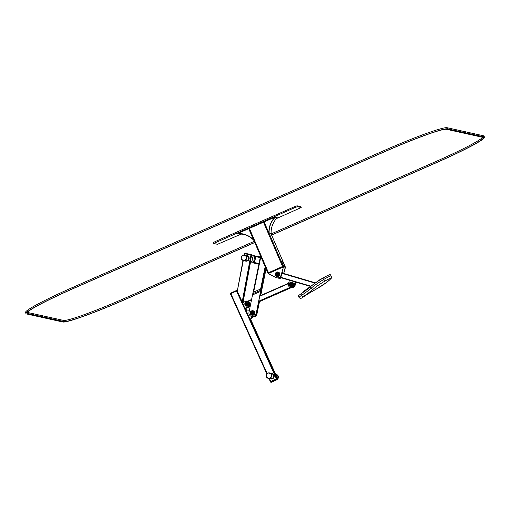 <?xml version="1.0" encoding="UTF-8"?>
<svg xmlns="http://www.w3.org/2000/svg" width="510" height="510" viewBox="0 0 510 510"><rect width="100%" height="100%" fill="white"/><g stroke="black" fill="none" stroke-linecap="round" stroke-linejoin="round"><path stroke-width="0.76" d="M284.918 266.8L283.299 266.214L282.553 266.488L268.126 273.048M264.142 221.914L248.791 228.678L267.871 272.984L248.791 228.678M285.332 266.972L282.693 266.819L268.018 273.322L283.522 266.768L281.118 275.292A3.627 3.602 102.5 0 1 276.834 277.81M285.332 266.966L285.466 267.297L283.585 266.883M284.854 266.781L282.597 266.494L282.84 267.151L268.738 273.347L268.496 272.697L268.018 273.322L268.445 273.723M282.597 266.494L268.496 272.697M260.846 290.726L261.566 290.878L261.987 288.966L261.509 289.215L261.987 288.966L266.08 268.827L261.987 288.972M261.566 290.878L260.852 290.719L261.248 288.807L260.661 289.278M261.248 288.807L260.202 289.208M260.31 289.202L260.712 289.042M260.591 291.388L260.208 290.502L252.756 293.779L253.138 294.665L260.591 291.388L261.534 291.599L260.744 295.456M282.967 266.36L283.541 266.775L281.029 275.272A3.627 3.602 102.5 0 1 275.961 277.504L268.101 273.545M285.492 267.208L283.758 273.449M285.326 266.966L283.675 273.424M281.335 277.842A3.627 3.602 102.5 0 1 278.135 278.039M281.412 277.861A3.627 3.602 102.5 0 1 278.811 278.243M241.09 234.135L217.477 244.315L213.677 243.468L213.295 242.581L215.22 241.561L294.538 206.697L297.037 205.798L300.83 206.665M213.295 242.581L213.677 243.468L294.92 207.583L297.419 206.684L301.219 207.532L276.375 218.624M244.092 234.422A20.865 20.706 102.5 0 0 240.159 234.135L237.794 233.497M238.157 233.695A20.865 20.706 102.5 0 1 253.285 239.808L253.413 239.674M240.159 234.135L237.794 233.701M253.61 239.878L253.285 239.808M253.476 239.738L248.765 228.671L237.692 233.503A21.063 20.904 102.5 0 1 253.476 239.738L248.708 228.658M268.897 232.853L269.121 232.847A20.865 20.706 -77.5 0 1 275.005 217.496L277.006 217.942L277.102 217.528M277.006 217.942A20.865 20.706 -77.5 0 0 271.122 233.293L270.893 233.299M275.005 217.496L277.262 217.681M269.121 232.847L271.122 233.293M268.955 232.872L270.855 233.293L285.192 266.634L270.823 233.287M275.145 217.043A21.063 20.904 -77.5 0 0 268.897 232.962L264.129 221.882L275.202 217.056A21.063 20.904 -77.5 0 0 275.139 217.12M256.052 313.701A3.627 3.602 102.5 0 1 251.742 316.525A3.627 3.602 102.5 0 1 248.995 312.267L252.992 292.644A0.606 0.599 102.5 0 1 253.336 292.211L260.062 289.246A0.606 0.599 102.5 0 1 260.89 289.922L256.173 313.726A3.627 3.602 102.5 0 1 251.8 316.538M260.489 289.227A0.606 0.599 102.5 0 1 261.005 289.948L256.173 313.726M259.36 301.665L256.874 313.88A3.627 3.602 102.5 0 1 253.075 316.786M259.494 301.608L256.995 313.905A3.627 3.602 102.5 0 1 253.056 316.799M261.789 289.769A0.606 0.599 102.5 0 1 261.828 290.133L261.534 291.599M261.553 290.872L260.61 295.519M254.955 263.3L254.209 263.141L254.254 262.529L255.886 256.077L254.433 263.179L258.889 264.103L255.178 263.351M260.336 257.002L258.895 264.072L254.445 263.185M258.978 263.683L260.259 257.391M255.867 256.09L254.426 263.166M254.235 263.16L253.502 262.994L253.547 262.389L254.751 256.46L254.949 255.886L255.657 256.026M284.389 265.417L282.572 261.209L281.443 260.954L283.254 265.168L284.389 265.417L283.254 265.168M283.197 265.194L281.443 260.954M254.955 256.505A3.627 0.453 101.5 0 0 253.744 262.427M236.506 290.987L230.444 293.837L266.806 373.817L230.431 293.83L236.984 290.796L236.506 290.987L276.433 378.822L270.753 381.454L269.395 378.458M270.561 382.098L270.357 381.665L276.541 378.771L277.708 378.803L276.924 378.63L244.959 308.308M237.399 290.49L236.787 290.356L242.448 302.787M250.282 305.93A3.022 3.003 -77.5 0 1 249.058 306.975L245.782 308.493L248.969 306.956A3.022 3.003 -77.5 0 0 250.333 305.688M245.514 308.072L245.692 308.474M247.624 301.091A3.022 3.003 -77.5 0 1 248.262 306.797L244.902 308.295L248.179 306.778A3.022 3.003 -77.5 0 0 247.579 301.078A3.022 3.003 -77.5 0 0 245.68 301.289L242.403 302.806L244.902 308.295M252.673 316.64L250.155 319.337L252.571 316.64M249.167 317.341L250.066 319.317M249.288 310.832L246.273 310.972L247.172 312.949M253.26 316.582L250.595 319.432L253.138 316.602M243.276 260.584L237.284 291.159L242.48 302.596L251.322 254.994L251.825 255.102L250.92 254.917L251.404 254.515L244.322 253.202L244.239 253.68L250.92 254.917L244.239 253.68L243.997 254.974L244.322 253.202M251.908 254.63L251.564 256.505L251.908 254.63L251.404 254.515M277.708 378.803L250.671 319.356L277.912 379.249L271.358 382.283L270.555 382.105L276.739 379.21L277.905 379.242L277.708 378.809M236.787 290.356L230.52 293.231L230.431 293.83L230.233 293.39M282.54 273.092L315.467 282.852M281.698 274.17A3.57 3.538 -77.5 0 0 281.622 273.589A3.57 3.538 -77.5 0 1 277.555 277.905M280.379 277.561L310.494 286.429L280.379 277.561L280.474 277.083A3.57 3.538 -77.5 0 0 281.023 276.49M291.471 287.697A3.022 3.003 -77.5 0 0 295.048 285.6L296.055 282.177M291.286 287.653A3.022 3.003 -77.5 0 0 294.958 285.581L295.966 282.151M323.225 277.95L319.961 279.614L303.845 291.223L302.774 292.16L302.991 292.491M278.243 278.058A3.57 3.538 -77.5 0 0 278.275 278.065L278.715 278.167A3.57 3.538 -77.5 0 0 281.201 277.797M282.687 273.137A3.57 3.538 -77.5 0 0 282.03 272.187M278.275 278.065A3.57 3.538 -77.5 0 0 280.793 277.682M282.24 273.028A3.57 3.538 -77.5 0 0 281.934 272.506M277.536 277.899L278.218 278.052A3.57 3.538 -77.5 0 0 280.736 277.663M282.177 273.016A3.57 3.538 -77.5 0 0 281.922 272.563M277.536 277.905A3.57 3.538 -77.5 0 0 280.449 277.172M295.188 281.922L294.162 285.402A3.022 3.003 102.5 0 1 290.63 287.506A3.022 3.003 102.5 0 1 288.411 283.707L289.431 280.226L295.277 281.941M295.271 281.947L294.251 285.421A3.022 3.003 102.5 0 1 290.674 287.519M322.862 278.167L323.722 279.474A15.784 1.415 146.6 0 1 331.194 276.031L330.333 274.724A15.784 1.415 146.6 0 0 322.862 278.167A11.245 1.007 146.6 0 0 310.348 286.875A15 1.345 -33.4 0 1 300.779 293.996A3.627 0.325 146.6 0 0 298.159 296.112L299.019 297.419C300.129 298.707 301.557 298.554 303.297 296.967A16.811 1.511 -33.4 0 1 315.779 289.38A9.435 0.848 146.6 0 0 326.878 282.208A13.968 1.256 146.6 0 0 324.06 281.584A9.435 0.848 146.6 0 0 313.567 288.889A16.811 1.511 -33.4 0 1 302.838 296.871L315.613 289.489A1.817 1.396 -117.2 0 0 315.779 289.38M249.817 305.853L250.346 305.624L249.473 305.777M294.066 285.912A2.359 2.34 -77.5 0 0 294.359 285.058M279.104 273.908A1.785 1.772 -77.5 0 0 275.63 273.825A1.785 1.772 -77.5 0 0 278.454 275.604A1.785 1.772 -77.5 0 0 279.104 273.908M279.831 273.876A2.295 2.282 -77.5 0 0 276.082 272.525A2.225 2.206 -77.5 0 0 278.135 276.363A2.225 2.206 -77.5 0 0 278.25 272.149A2.225 2.206 -77.5 0 0 276.063 272.544L275.502 275.221A2.295 2.282 -77.5 0 0 279.831 273.876M277.657 273.806A0.555 0.548 -77.5 0 0 277.491 273.685L277.497 272.818L277.491 273.685A0.555 0.548 -77.5 0 1 277.657 273.806L278.549 273.577M277.497 272.818L277.166 273.64A0.555 0.548 -77.5 0 0 277.121 273.653L276.573 273.016L276.949 273.589M276.573 273.016L276.841 273.825A0.555 0.548 -77.5 0 0 276.739 274.004L275.923 274.151M276.586 274.214L276.732 274.335A0.555 0.548 -77.5 0 0 276.809 274.507L276.465 275.304M276.892 274.756L277.07 274.705A0.555 0.548 -77.5 0 0 277.198 274.737L277.574 275.566M277.523 274.673L277.523 274.673A0.555 0.548 -77.5 0 0 277.618 274.603L278.492 274.922M277.861 274.501L277.791 274.323A0.555 0.548 -77.5 0 0 277.803 274.099L277.803 274.099A0.555 0.548 -77.5 0 1 277.791 274.323L277.861 274.501M275.833 273.787L276.235 273.921L276.286 273.048A1.562 1.549 -77.5 0 0 276.216 273.111L275.993 273.405A1.562 1.549 -77.5 0 0 275.833 273.787L276.324 273.947M276.299 273.054L276.241 273.921L276.299 273.054L276.241 273.921L275.84 273.813L276.241 273.921L276.286 273.048L276.267 273.921M276.299 274.297L276.037 275.081A1.562 1.549 -77.5 0 0 276.069 275.119L276.108 274.469L276.037 275.081M278.25 274.578L278.173 274.029L278.25 274.578L278.173 274.029L278.25 274.578L278.173 274.029L278.25 274.578L278.173 274.029L278.25 274.578L278.173 274.029L278.25 274.578L278.651 273.934L278.173 274.01L278.651 273.934M277.905 275.642L277.912 275.649A1.562 1.549 -77.5 0 0 278.135 275.527L277.988 275.432C277.638 274.896 277.606 274.973 277.905 275.642C277.606 274.973 277.638 274.896 277.988 275.432C277.638 274.896 277.606 274.973 277.905 275.642L277.893 275.636C277.612 274.966 277.644 274.896 277.995 275.432L278.167 275.489M276.975 275.725A1.562 1.549 -77.5 0 0 277.159 275.757L276.943 275.03L276.975 275.725M277.166 275.738L277.058 275.011M279.097 273.864A1.785 1.772 -77.5 0 0 275.63 273.825A1.785 1.772 -77.5 0 0 278.473 275.591A1.785 1.772 -77.5 0 0 279.097 273.864M254.05 312.636A1.785 1.772 -77.5 0 0 250.576 312.553A1.785 1.772 -77.5 0 0 253.4 314.332A1.785 1.772 -77.5 0 0 254.05 312.636M254.777 312.598A2.295 2.282 -77.5 0 0 251.028 311.253A2.225 2.206 -77.5 0 0 253.081 315.091A2.225 2.206 -77.5 0 0 253.196 310.877A2.225 2.206 -77.5 0 0 251.009 311.272L250.448 313.95A2.295 2.282 -77.5 0 0 250.448 313.95A2.295 2.282 -77.5 0 0 254.777 312.598M252.603 312.528A0.555 0.548 -77.5 0 0 252.437 312.413L252.444 311.54L252.437 312.413A0.555 0.548 -77.5 0 1 252.603 312.528L253.495 312.305M252.444 311.54L252.112 312.369A0.555 0.548 -77.5 0 0 252.067 312.381L251.519 311.744L251.895 312.318M251.526 311.744L251.787 312.553A0.555 0.548 -77.5 0 0 251.685 312.732L250.869 312.879M251.538 312.942L251.679 313.063A0.555 0.548 -77.5 0 0 251.755 313.229L251.411 314.032M251.838 313.478L252.016 313.433A0.555 0.548 -77.5 0 0 252.144 313.465L252.52 314.294M252.565 313.331L252.565 313.331A0.555 0.548 -77.5 0 1 252.469 313.401L252.469 313.401A0.555 0.548 -77.5 0 0 252.565 313.331L253.438 313.65M252.807 313.229L252.737 313.044A0.555 0.548 -77.5 0 0 252.75 312.828L252.75 312.828A0.555 0.548 -77.5 0 1 252.737 313.044L252.807 313.223M250.78 312.509L251.181 312.649L251.232 311.776A1.562 1.549 -77.5 0 0 251.162 311.839L250.939 312.133A1.562 1.549 -77.5 0 0 250.78 312.509L251.271 312.675M251.251 311.782L251.188 312.649L251.251 311.782L251.188 312.649L250.786 312.541L251.188 312.649L251.232 311.776L251.213 312.643M251.245 313.025L250.984 313.803A1.562 1.549 -77.5 0 0 251.016 313.848L251.054 313.197L250.984 313.803M253.196 313.306L253.126 312.751L253.196 313.306L253.126 312.751L253.196 313.306L253.126 312.751L253.196 313.306L253.126 312.751L253.196 313.306L253.126 312.751L253.196 313.306L253.126 312.751L253.196 313.306L253.126 312.751L253.196 313.306L253.126 312.751L253.196 313.306L253.597 312.662L253.119 312.738L253.597 312.662M252.852 314.37L252.858 314.37A1.562 1.549 -77.5 0 0 253.081 314.256L252.941 314.154C252.584 313.624 252.552 313.695 252.852 314.37C252.552 313.695 252.584 313.624 252.941 314.154C252.584 313.624 252.552 313.695 252.852 314.37L252.839 314.358C252.558 313.695 252.59 313.624 252.941 314.154L253.113 314.217M251.921 314.447A1.562 1.549 -77.5 0 0 252.106 314.479L251.889 313.752L251.921 314.447M251.895 313.752L252.112 314.466M254.044 312.592A1.785 1.772 -77.5 0 0 250.576 312.553A1.785 1.772 -77.5 0 0 253.419 314.319A1.785 1.772 -77.5 0 0 254.044 312.592M248.631 303.577A1.785 1.772 -77.5 0 0 245.157 303.488A1.785 1.772 -77.5 0 0 247.981 305.267A1.785 1.772 -77.5 0 0 248.631 303.577M249.358 303.539A2.295 2.282 -77.5 0 0 245.616 302.188L245.59 302.207A2.225 2.206 -77.5 0 0 247.669 306.025A2.225 2.206 -77.5 0 0 247.783 301.812A2.225 2.206 -77.5 0 0 245.59 302.207L245.036 304.884A2.295 2.282 -77.5 0 0 249.358 303.539M247.184 303.469A0.555 0.548 -77.5 0 0 247.025 303.348L247.025 302.481L247.025 303.348A0.555 0.548 -77.5 0 1 247.191 303.469L248.083 303.24M247.025 302.481L246.7 303.303A0.555 0.548 -77.5 0 0 246.649 303.316L246.107 302.679L246.477 303.252M246.107 302.685L246.375 303.495A0.555 0.548 -77.5 0 0 246.273 303.667L245.457 303.813M246.12 303.877L246.26 303.998A0.555 0.548 -77.5 0 0 246.336 304.17L245.992 304.967M246.419 304.419L246.598 304.368A0.555 0.548 -77.5 0 0 246.725 304.4L247.101 305.229M247.152 304.266L247.152 304.266A0.555 0.548 -77.5 0 1 247.05 304.336L247.05 304.336A0.555 0.548 -77.5 0 0 247.152 304.266L248.019 304.585M247.395 304.164L247.324 303.985A0.555 0.548 -77.5 0 0 247.331 303.762L247.331 303.762A0.555 0.548 -77.5 0 1 247.324 303.985L247.395 304.164M245.361 303.45L245.769 303.584L245.814 302.71A1.562 1.549 -77.5 0 0 245.743 302.781L245.527 303.067A1.562 1.549 -77.5 0 0 245.361 303.45L245.858 303.609M245.833 302.717L245.769 303.584L245.833 302.717L245.769 303.584L245.374 303.476L245.769 303.584L245.814 302.71L245.801 303.584M245.826 303.966L245.571 304.744A1.562 1.549 -77.5 0 0 245.597 304.782L245.635 304.132L245.571 304.744M247.783 304.24L247.707 303.692L247.783 304.24L247.707 303.692L247.783 304.24L247.707 303.692L247.783 304.24L248.179 303.597L247.701 303.679L248.179 303.597M247.433 305.311L247.439 305.311A1.562 1.549 -77.5 0 0 247.669 305.19L247.522 305.095C247.165 304.566 247.14 304.636 247.433 305.311C247.14 304.636 247.165 304.566 247.522 305.095C247.165 304.566 247.14 304.636 247.433 305.311L247.42 305.299C247.14 304.629 247.172 304.566 247.522 305.095L247.701 305.152M246.502 305.388A1.562 1.549 -77.5 0 0 246.693 305.42L246.477 304.693L246.502 305.388M246.585 304.68L246.693 305.42M248.625 303.526A1.785 1.772 -77.5 0 0 245.157 303.488A1.785 1.772 -77.5 0 0 248 305.254A1.785 1.772 -77.5 0 0 248.625 303.526M292.957 284.019A1.785 1.772 -77.5 0 0 289.482 283.93A1.785 1.772 -77.5 0 0 292.306 285.715A1.785 1.772 -77.5 0 0 292.957 284.019M289.96 282.616L289.336 285.275A2.225 2.206 -77.5 0 0 293.518 283.974A2.225 2.206 -77.5 0 0 289.916 282.648A2.225 2.206 -77.5 0 0 289.336 285.275L289.361 285.326A2.295 2.282 -77.5 0 0 293.683 283.981A2.295 2.282 -77.5 0 0 289.941 282.636M291.51 283.911A0.555 0.548 -77.5 0 0 291.344 283.789L291.35 282.923L291.344 283.789A0.555 0.548 -77.5 0 1 291.51 283.911L292.402 283.688L291.656 284.21L292.402 283.688M291.35 282.923L291.019 283.751A0.555 0.548 -77.5 0 0 290.974 283.758L290.426 283.126L290.694 283.936A0.555 0.548 -77.5 0 0 290.598 284.108L289.782 284.261M290.426 283.126L290.802 283.694M290.445 284.319L290.585 284.44A0.555 0.548 -77.5 0 0 290.662 284.612L290.317 285.409M290.745 284.86L290.923 284.816A0.555 0.548 -77.5 0 0 291.051 284.841L291.427 285.676M291.471 284.707L291.471 284.707A0.555 0.548 -77.5 0 1 291.376 284.778L291.376 284.778A0.555 0.548 -77.5 0 0 291.471 284.707L292.345 285.033M291.714 284.606L291.65 284.427A0.555 0.548 -77.5 0 0 291.656 284.21L291.656 284.21A0.555 0.548 -77.5 0 1 291.65 284.427L291.714 284.606M289.686 283.891L290.094 284.025L290.139 283.152A1.562 1.549 -77.5 0 0 290.069 283.222L289.852 283.509A1.562 1.549 -77.5 0 0 289.686 283.891L290.177 284.057M290.126 284.025L289.699 283.923L290.094 284.025L290.139 283.152M290.094 284.025L290.158 283.165L290.094 284.025M290.152 284.408L289.897 285.186A1.562 1.549 -77.5 0 0 289.922 285.224L289.96 284.574L289.897 285.186M292.504 284.038L292.026 284.121L292.102 284.688L292.032 284.134L292.102 284.688L292.504 284.038L292.026 284.121L292.102 284.688M291.758 285.753L291.765 285.753A1.562 1.549 -77.5 0 0 291.994 285.638L291.847 285.536C291.49 285.007 291.459 285.077 291.758 285.753C291.459 285.077 291.49 285.007 291.847 285.536C291.49 285.007 291.459 285.077 291.758 285.753L291.745 285.74C291.465 285.071 291.497 285.007 291.847 285.536L292.02 285.594M290.827 285.829A1.562 1.549 -77.5 0 0 291.019 285.861L290.802 285.135L290.834 285.817M290.91 285.122L291.025 285.842M292.95 283.968A1.785 1.772 -77.5 0 0 289.482 283.93A1.785 1.772 -77.5 0 0 292.326 285.696A1.785 1.772 -77.5 0 0 292.95 283.968M254.758 242.537L125.313 299.427A60.473 4.431 -23.3 0 1 62.877 322.008L26.437 313.93A60.473 4.431 -23.3 0 1 25.978 313.644A60.473 4.431 -23.3 0 1 74.16 288.093L385.165 151.406A60.473 4.431 -23.3 0 1 447.601 128.826L484.041 136.897A60.473 4.431 -23.3 0 1 484.5 137.19A60.473 4.431 -23.3 0 1 436.311 162.735L271.62 235.123M25.978 313.644L25.5 312.534A60.473 4.431 -23.3 0 1 73.689 286.983L384.687 150.297A60.473 4.431 -23.3 0 1 447.123 127.717L483.563 135.794A60.473 4.431 -23.3 0 1 484.022 136.081L484.5 137.19M271.581 235.04L436.165 162.703A59.262 4.341 156.7 0 0 483.391 137.668A59.262 4.341 156.7 0 0 482.938 137.381L446.499 129.31A59.262 4.341 156.7 0 0 385.311 151.438L74.307 288.124A59.262 4.341 156.7 0 0 27.087 313.166A59.262 4.341 156.7 0 0 27.54 313.446L63.979 321.523A59.262 4.341 156.7 0 0 125.167 299.395L254.719 242.454M27.361 312.407L63.501 320.414A59.262 4.341 156.7 0 0 124.689 298.286L254.241 241.345M271.103 233.937L435.693 161.6A59.262 4.341 156.7 0 0 482.638 137.317M268.955 232.904L283.299 266.214M263.466 222.175L282.553 266.488M249.364 228.372L268.451 272.684M268.03 273.303L268.209 272.85M260.546 255.982L253.151 292.332L260.546 255.975M265.538 267.572L261.222 288.8M260.839 256.657L253.636 292.077M265.162 266.698L260.623 289.023M215.602 242.448L215.22 241.561M294.92 207.583L294.538 206.697M297.419 206.684L297.037 205.798M301.2 207.519L300.817 206.633M255.886 256.077L260.342 256.983L255.599 256.269M255.491 256.613L260.164 257.563M254.286 262.535L258.959 263.485M255.459 256.606L254.751 256.46M254.254 262.529L253.547 262.389M254.209 263.141L253.502 262.994M255.65 256.026L253.553 255.612A3.627 0.453 101.5 0 0 253.483 255.631A3.627 0.453 101.5 0 0 252.335 259.316A3.627 0.453 101.5 0 0 252.106 262.72L253.872 263.077M230.826 293.62L267.132 373.492M268.936 378.496L270.37 381.652L268.929 378.496M245.724 308.48L246.846 310.947L245.724 308.48M242.173 302.016L251.009 254.439M244.315 255L244.641 253.26M237.284 291.159L242.977 260.495L237.277 291.159M250.665 261.33L243.015 302.526L250.665 261.324M270.842 381.945L270.644 381.505M276.739 379.21L276.541 378.771M277.108 379.07L276.911 378.63M236.41 290.496L236.614 290.936M230.52 293.231L230.718 293.671M270.714 373.428A2.843 2.818 102.5 0 1 271.983 373.416A2.843 2.818 102.5 0 1 271.996 373.416A2.843 2.818 102.5 0 1 274.131 376.801A2.843 2.818 102.5 0 1 270.765 378.968A2.843 2.818 102.5 0 1 270.759 378.968A2.843 2.818 102.5 0 1 269.611 378.42L270.765 378.968C274.731 377.904 275.139 376.055 271.996 373.416A2.843 2.818 102.5 0 1 274.125 376.801A2.843 2.818 102.5 0 1 270.753 378.962M270.887 373.581A2.646 2.627 102.5 0 1 273.908 376.75A2.646 2.627 102.5 0 1 269.828 378.356M270.918 373.607A2.614 2.595 102.5 0 1 273.876 376.743A2.614 2.595 102.5 0 1 269.873 378.337L270.797 378.541A2.416 2.397 102.5 0 0 273.666 376.699A2.416 2.397 102.5 0 0 271.843 373.817L270.925 373.613M268.12 372.982A2.799 2.78 102.5 0 1 271.651 376.265A2.799 2.78 102.5 0 1 267.055 377.712A2.799 2.78 102.5 0 1 268.12 372.982M245.686 255.587A2.843 2.818 102.5 0 1 246.955 255.574A2.843 2.818 102.5 0 1 246.967 255.58A2.843 2.818 102.5 0 1 249.103 258.965A2.843 2.818 102.5 0 1 245.737 261.126A2.843 2.818 102.5 0 1 245.731 261.126A2.843 2.818 102.5 0 1 244.577 260.578L245.737 261.126A2.843 2.818 102.5 0 0 249.09 258.959A2.843 2.818 102.5 0 0 246.955 255.574C250.11 258.213 249.702 260.068 245.737 261.126M245.858 255.739A2.646 2.627 102.5 0 1 248.88 258.914A2.646 2.627 102.5 0 1 244.8 260.514M244.851 260.495L245.769 260.699A2.416 2.397 102.5 0 0 248.638 258.857A2.416 2.397 102.5 0 0 246.815 255.982L245.897 255.778A2.614 2.595 102.5 0 1 248.848 258.908A2.614 2.595 102.5 0 1 244.845 260.502M243.091 255.14A2.799 2.78 102.5 0 1 246.623 258.423A2.799 2.78 102.5 0 1 242.02 259.87A2.799 2.78 102.5 0 1 243.091 255.14M250.563 261.898A2.614 2.595 -77.5 0 0 250.901 261.879M250.55 261.955A2.671 2.646 -77.5 0 0 250.933 261.93M250.525 262.095A2.799 2.78 -77.5 0 0 251.028 262.057M277.548 378.484A2.416 2.397 -77.5 0 0 276.095 374.761L275.827 374.703M277.65 378.713A2.614 2.595 -77.5 0 0 275.751 374.518M277.682 378.771A2.671 2.646 -77.5 0 0 275.719 374.461M277.765 378.924A2.799 2.78 -77.5 0 0 275.661 374.334M315.091 283.12L281.705 273.29M310.864 286.161L280.443 277.204M303.845 291.223L304.145 291.682M300.779 293.996L301.639 295.303A3.627 0.325 146.6 0 0 299.019 297.419M324.06 281.584A1.817 0.873 59.5 0 0 323.722 279.474A11.245 1.007 146.6 0 0 311.208 288.182A15 1.345 -33.4 0 1 301.639 295.303L302.838 296.871M310.348 286.875L311.208 288.182A1.817 1.575 47.6 0 0 313.567 288.889M315.441 289.559A1.817 1.396 -117.2 0 0 315.613 289.489L326.993 282.138A1.817 1.135 -127.5 0 1 326.878 282.208M248.268 301.302L251.519 299.874M259.717 296.278L288.418 283.675M249.83 305.095L250.518 304.795M258.717 301.193L290.19 287.372M258.551 302.022L291.401 287.602L258.551 302.022M249.569 305.637L250.423 305.26M258.621 301.659L290.776 287.538M247.815 301.136L251.602 299.472L247.815 301.136M259.8 295.876L288.545 283.254L259.8 295.87M279.193 273.902A1.861 1.842 -77.5 0 0 276.197 272.78A1.861 1.842 -77.5 0 0 276.72 275.955A1.861 1.842 -77.5 0 0 279.193 273.902M254.139 312.63A1.861 1.842 -77.5 0 0 251.143 311.508A1.861 1.842 -77.5 0 0 251.666 314.683A1.861 1.842 -77.5 0 0 254.139 312.63M248.721 303.565A1.861 1.842 -77.5 0 0 245.724 302.443A1.861 1.842 -77.5 0 0 246.253 305.617A1.861 1.842 -77.5 0 0 248.721 303.565M293.046 284.006A1.861 1.842 -77.5 0 0 290.05 282.884A1.861 1.842 -77.5 0 0 290.572 286.059A1.861 1.842 -77.5 0 0 293.046 284.006M74.16 288.093L73.689 286.983M385.165 151.406L384.687 150.297M447.601 128.826L447.123 127.717M484.041 136.897L483.563 135.794M63.979 321.523L63.501 320.414M27.54 313.446L27.196 312.643M125.167 299.395L124.689 298.286M436.165 162.703L435.693 161.6M301.219 207.532L300.836 206.646M252.106 262.72L250.595 260.769C250.844 257.971 251.341 256.351 252.093 255.931L253.553 255.612M273.73 374.608L274.603 374.799M270.555 382.105L270.357 381.665M271.983 373.416L270.536 373.479M268.12 372.944C272.321 373.862 272.754 375.704 269.433 378.452C265.672 377.425 265.238 375.589 268.12 372.944M246.955 255.574L245.508 255.637M243.091 255.102C247.286 256.026 247.726 257.862 244.398 260.616C240.643 259.584 240.21 257.748 243.091 255.102M250.518 262.134L251.054 262.095M277.778 378.956L275.642 374.289M331.194 276.031L331.443 277.644C330.372 278.53 334.031 276.178 326.993 282.138"/></g></svg>
